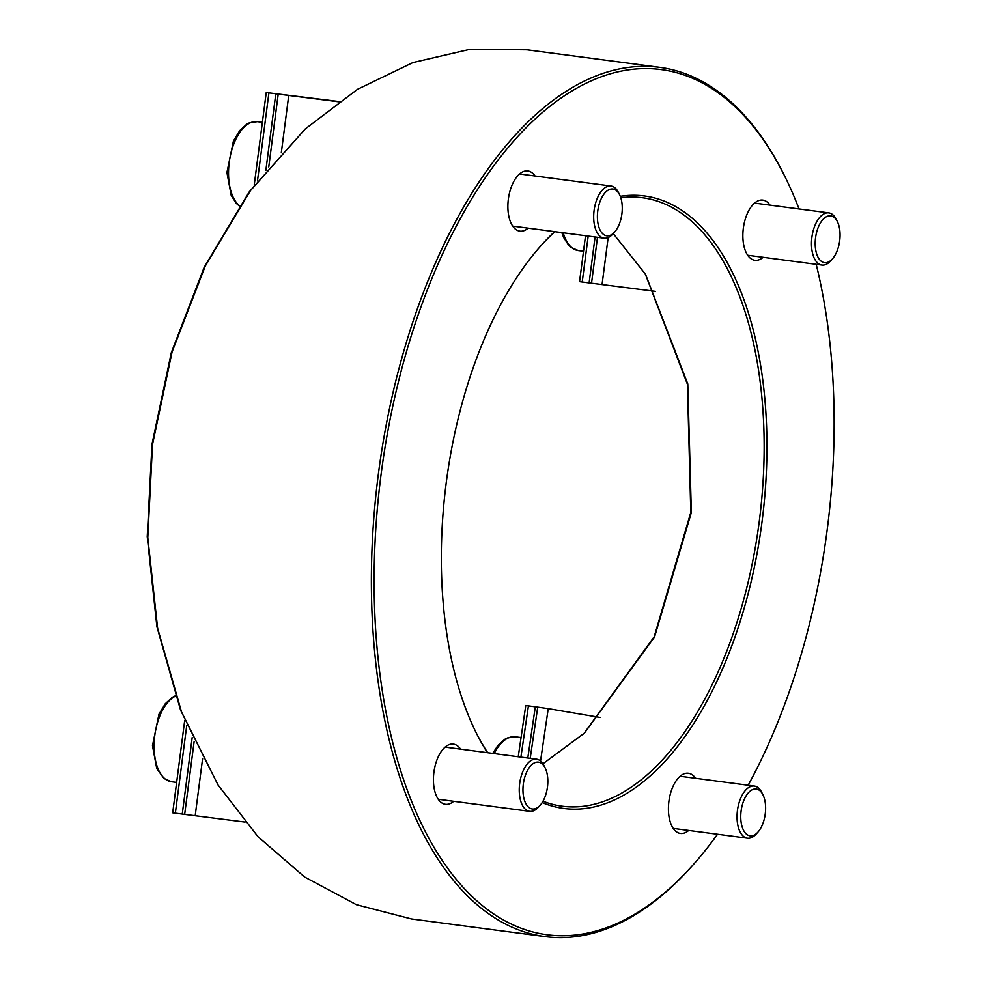 <?xml version="1.0" encoding="UTF-8"?>
<svg xmlns="http://www.w3.org/2000/svg" width="986" height="986" viewBox="0 0 986 986"><rect width="100%" height="100%" fill="white"/><g stroke="black" fill="none" stroke-linecap="round" stroke-linejoin="round"><path stroke-width="1.48" d="M717.537 834.242A436.367 224.746 -82.5 0 1 692.357 865.683L691.05 867.138A438.388 225.782 -82.5 0 1 545.961 936.7A438.388 225.782 -82.5 0 1 545.048 936.589A438.388 225.782 -82.5 0 1 378.464 473.305A438.388 225.782 -82.5 0 1 658.882 67.245A438.388 225.782 -82.5 0 1 659.794 67.356A438.388 225.782 -82.5 0 1 782.773 172.316L783.66 174.066A436.367 224.746 -82.5 0 1 799.054 208.97M659.794 67.356L526.98 49.818L470.039 49.3L412.937 62.562L357.474 89.319L305.315 128.907L250.469 190.594L205.248 266.084L172.045 352.039L152.534 444.378L147.789 537.616L157.612 628.181L181.486 711.843L217.98 784.881L258.024 836.72L304.612 877.01L356.34 904.667L411.482 918.952L545.048 936.589M692.357 865.683A436.367 224.746 -82.5 0 1 374.742 612.17A436.367 224.746 -82.5 0 1 660.337 69.476A436.367 224.746 -82.5 0 1 783.66 174.066M816.198 264.285A436.367 224.746 -82.5 0 1 748.152 785.226M217.98 784.881L180.623 710.314L156.91 626.714L147.234 536.692L151.98 444.304L171.268 352.803L204.164 267.342L249.236 191.863L305.315 128.907M453.708 801.298A30.344 15.628 -82.5 0 1 445.512 804.305A30.344 15.628 -82.5 0 1 445.45 804.293A30.344 15.628 -82.5 0 1 433.926 772.161A30.344 15.628 -82.5 0 1 453.4 744.11A30.344 15.628 -82.5 0 1 460.598 749.15M688.696 830.434A30.344 15.628 -82.5 0 1 680.5 833.429A30.344 15.628 -82.5 0 1 680.439 833.429A30.344 15.628 -82.5 0 1 668.915 801.285A30.344 15.628 -82.5 0 1 688.388 773.246A30.344 15.628 -82.5 0 1 695.586 778.274M763.139 257.284A30.344 15.628 -82.5 0 1 754.943 260.292A30.344 15.628 -82.5 0 1 754.882 260.279A30.344 15.628 -82.5 0 1 743.358 228.148A30.344 15.628 -82.5 0 1 762.819 200.096A30.344 15.628 -82.5 0 1 770.017 205.137M528.151 228.16A30.344 15.628 -82.5 0 1 519.955 231.155A30.344 15.628 -82.5 0 1 519.893 231.143A30.344 15.628 -82.5 0 1 508.369 199.012A30.344 15.628 -82.5 0 1 527.83 170.972A30.344 15.628 -82.5 0 1 535.041 176.001M620.293 196.325A308.889 159.091 -82.5 0 1 764.52 499.15A308.889 159.091 -82.5 0 1 564.349 808.52A308.889 159.091 -82.5 0 1 542.177 802.567M487.429 752.688A308.889 159.091 -82.5 0 1 477.051 734.484A308.889 159.091 -82.5 0 1 541.684 244.898A308.889 159.091 -82.5 0 1 554.637 231.648M542.99 801.224A306.868 158.043 97.5 0 0 562.254 806.203A306.868 158.043 97.5 0 0 562.895 806.277A306.868 158.043 97.5 0 0 759.183 522.038A306.868 158.043 97.5 0 0 642.576 197.742A306.868 158.043 97.5 0 0 620.81 197.767M554.884 231.685A306.868 158.043 97.5 0 0 541.031 245.625M476.608 733.596A306.868 158.043 97.5 0 0 487.713 752.725M645.226 273.825L687.415 384.257L690.804 512.375L654.186 636.746L583.922 733.559M542.953 763.793L584.415 733.103L654.568 636.944L691.359 512.449L687.784 383.948L645.51 274.281L613.243 233.596M339.061 101.546L266.245 92.524L254.215 185.146M266.245 92.524L338.864 101.694L275.797 93.781L265.85 170.43M595.076 236.985L589.11 282.908L655.382 291.351M832.394 258.936L830.656 260.871A26.302 13.545 -82.5 0 1 821.893 265.049A26.302 13.545 -82.5 0 1 811.49 244.984A26.302 13.545 -82.5 0 1 820.574 216.452A26.302 13.545 -82.5 0 1 828.77 212.89A26.302 13.545 -82.5 0 1 836.153 219.188L837.336 221.517A23.602 12.152 -82.5 0 1 832.394 258.936A23.602 12.152 -82.5 0 1 816.038 251.627A23.602 12.152 -82.5 0 1 823.359 219.065A23.602 12.152 -82.5 0 1 837.336 221.517M757.963 832.073L756.213 834.02A26.302 13.545 -82.5 0 1 747.45 838.186A26.302 13.545 -82.5 0 1 737.171 813.24A26.302 13.545 -82.5 0 1 754.339 786.039A26.302 13.545 -82.5 0 1 761.71 792.337L762.893 794.667A23.602 12.152 -82.5 0 1 757.963 832.073A23.602 12.152 -82.5 0 1 745.576 833.269A23.602 12.152 -82.5 0 1 740.868 813.425A23.602 12.152 -82.5 0 1 749.89 791.302A23.602 12.152 -82.5 0 1 762.893 794.667M540.168 805.217L538.418 807.164A26.302 13.545 -82.5 0 1 529.655 811.33A26.302 13.545 -82.5 0 1 519.671 783.525A26.302 13.545 -82.5 0 1 536.495 759.171A26.302 13.545 -82.5 0 1 536.544 759.171A26.302 13.545 -82.5 0 1 543.927 765.469L545.11 767.798A23.602 12.152 -82.5 0 1 540.168 805.217A23.602 12.152 -82.5 0 1 522.987 791.499A23.602 12.152 -82.5 0 1 538.43 762.141A23.602 12.152 -82.5 0 1 545.11 767.798M275.797 93.781L338.728 101.792M192.171 737.639L182.25 814.066L245.046 822.065M585.524 235.728L579.558 281.651L589.11 282.908M614.611 232.067L612.861 234.015A26.302 13.545 -82.5 0 1 604.098 238.181A26.302 13.545 -82.5 0 1 594.102 210.388A26.302 13.545 -82.5 0 1 610.926 186.021A26.302 13.545 -82.5 0 1 610.987 186.021A26.302 13.545 -82.5 0 1 618.358 192.319L619.541 194.661A23.602 12.152 -82.5 0 1 614.611 232.067A23.602 12.152 -82.5 0 1 597.43 218.362A23.602 12.152 -82.5 0 1 612.873 189.004A23.602 12.152 -82.5 0 1 619.541 194.661M535.312 706.826L525.772 705.483L518.242 756.755M184.69 720.507L172.698 812.809L182.25 814.054M540.55 761.007L548.241 708.638L535.312 706.789L527.793 758.012M548.241 708.638L600.043 717.438M268.907 92.869L257.482 180.882M597.491 237.306L591.526 283.228M602.052 284.597L608.152 237.564M563.203 232.782A43.84 22.579 97.5 0 0 578.301 250.58L570.919 247.387L568.737 245.391L563.647 237.503L561.823 232.597M521.064 737.553L515.345 736.801A43.84 22.579 97.5 0 0 494.22 753.587M175.446 696.153A43.84 22.579 97.5 0 0 154.173 742.409A43.84 22.579 97.5 0 0 171.453 781.725L164.058 778.533L156.786 768.661L152.485 745.687L158.968 714.221L165.266 703.745L172.279 697.361L175.335 695.82M278.212 94.101L268.759 166.942M281.306 152.731L288.738 95.469M194.106 741.743L184.665 814.387M195.191 815.755L202.611 758.604M588.186 236.085L582.221 282.008M262.375 122.326L257.358 121.66A43.84 22.579 97.5 0 0 257.272 121.648A43.84 22.579 97.5 0 0 230.342 155.763A43.84 22.579 97.5 0 0 239.512 205.754M528.434 705.84L520.904 757.112M186.748 725.449L175.36 813.154M537.74 707.085L530.209 758.333M583.441 734.003L584.415 733.103M828.77 212.89L754.561 203.091M821.893 265.049L747.671 255.251M583.502 251.257L578.301 250.58M754.339 786.039L680.118 776.241M747.45 838.186L673.241 828.388M515.345 736.801L507.383 737.959L504.758 739.315L497.794 745.613L492.753 753.39M536.544 759.171L445.142 747.105M529.655 811.33L438.252 799.264M176.642 782.416L171.453 781.725M610.987 186.021L519.573 173.955M604.098 238.181L512.695 226.114M239.339 206L236.32 203.399L231.229 195.511L226.928 172.538L233.411 141.072L239.709 130.608L246.722 124.211L249.347 122.843L257.358 121.66"/></g></svg>
